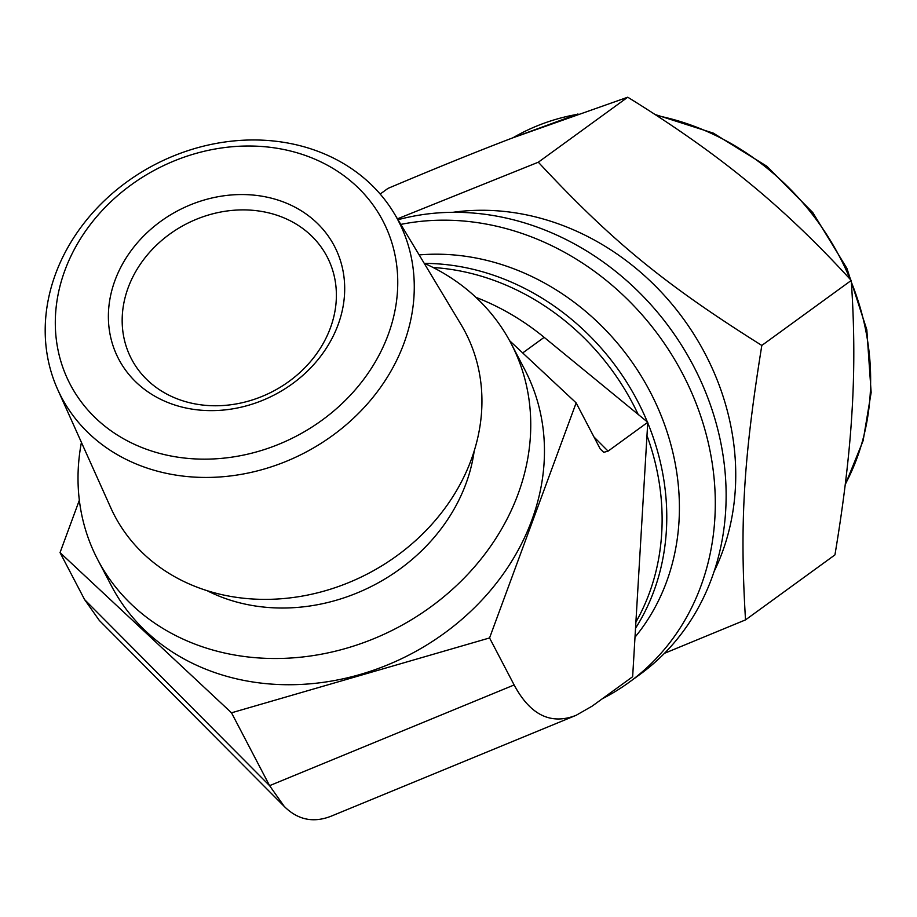 <?xml version="1.0" encoding="UTF-8"?>
<svg xmlns="http://www.w3.org/2000/svg" width="917" height="917" viewBox="0 0 917 917"><rect width="100%" height="100%" fill="white"/><g stroke="black" fill="none" stroke-linecap="round" stroke-linejoin="round"><path stroke-width="1.38" d="M380.177 194.06L387.948 188.409C435.071 168.476 476.542 151.672 512.385 137.986L627.744 97.213L538.325 162.206L397.462 218.842M664.47 653.317L745.521 619.881C739.687 523.71 743.515 459.153 761.821 345.445C664.298 284.155 611.719 241.045 538.325 162.206M627.744 97.213C672.058 124.563 710.916 151.821 744.329 178.975L752.548 185.704C785.651 213.088 818.549 244.667 851.24 280.453C854.243 323.518 854.61 365.413 852.34 406.128L851.733 416.215C849.153 457.17 843.56 503.399 834.94 554.888L745.521 619.881M851.24 280.453L761.821 345.445M602.32 698.754A261.689 228.081 -126 0 0 628.924 682.431L639.757 674.568A261.689 228.081 -126 0 0 714.16 416.375A261.689 228.081 -126 0 0 500.533 216.87A261.689 228.081 -126 0 0 398.001 219.736M628.924 682.431A261.689 228.081 -126 0 0 703.328 424.25A261.689 228.081 -126 0 0 489.701 224.745A261.689 228.081 -126 0 0 400.809 224.401M635 637.189A234.374 204.273 -126 0 0 660.011 412.845A234.374 204.273 -126 0 0 477.344 258.285A234.374 204.273 -126 0 0 419.161 254.926M647.345 421.935A234.374 204.273 -126 0 0 464.713 267.466A234.374 204.273 -126 0 0 424.491 263.374M635.527 628.248A234.374 204.273 -126 0 0 647.734 422.875M714.068 571.589A244.621 213.202 -126 0 0 524.856 214.544A244.621 213.202 -126 0 0 452.964 212.308M475.912 297.349A234.374 204.273 -126 0 1 544.159 337.341L647.769 422.278L632.65 676.712L592.199 706.101L576.151 715.294C550.945 725.209 530.278 715.1 514.139 684.965L489.563 637.945L231.508 712.807L60.041 552.607L79.343 500.212M514.139 684.965L269.587 785.663L284.259 806.444C297.945 820.027 313.729 823.202 331.61 815.992L576.151 715.294M231.508 712.807L269.587 785.663L84.616 599.626L99.288 620.408L284.259 806.444M84.616 599.626L60.041 552.607M509.634 340.734L576.151 402.884L600.268 449.021L603.764 452.322L608.074 451.13L593.941 436.928M576.151 402.884L489.563 637.945M81.418 442.384A233.239 199.207 -27.6 0 0 97.683 559.576L111.393 585.791A233.239 199.207 -27.6 0 0 410.38 654.291A233.239 199.207 -27.6 0 0 524.799 369.7L511.09 343.474A233.239 199.207 -27.6 0 0 424.158 263.225M647.769 422.278L608.074 451.13M638.152 414.392A233.239 203.287 -126 0 0 461.033 271.157A233.239 203.287 -126 0 0 433.099 267.5M635.894 622.116A233.239 203.287 -126 0 0 646.978 435.598M282.986 149.345A176.431 150.697 -27.6 0 0 58.31 351.394A176.431 150.697 -27.6 0 0 338.316 407.022A176.431 150.697 -27.6 0 0 282.986 149.345M265.483 196.846A121.743 103.976 -27.6 0 0 110.453 336.264A121.743 103.976 -27.6 0 0 303.665 374.652A121.743 103.976 -27.6 0 0 265.483 196.846M264.589 211.976A110.361 94.256 -27.6 0 0 150.422 251.396A110.361 94.256 -27.6 0 0 131.475 358.96A110.361 94.256 -27.6 0 0 272.945 391.364A110.361 94.256 -27.6 0 0 327.082 256.703A110.361 94.256 -27.6 0 0 264.589 211.976M97.683 559.576A233.239 199.207 -27.6 0 0 396.671 628.065A233.239 199.207 -27.6 0 0 511.09 343.474M207.047 590.651A176.351 150.617 -27.6 0 0 474.192 451.015M57.611 389.335L110.716 507.663A197.9 169.026 -27.6 0 0 368.175 573.549A197.9 169.026 -27.6 0 0 461.033 324.549L394.184 213.397A190.14 162.401 -27.6 0 0 290.563 143.556A190.14 162.401 -27.6 0 0 97.11 207.987A190.14 162.401 -27.6 0 0 57.611 389.335A190.14 162.401 -27.6 0 0 304.971 452.631A190.14 162.401 -27.6 0 0 394.184 213.397M850.174 279.295A248.026 216.171 -126 0 0 656.801 115.576A248.026 216.171 -126 0 0 656.629 115.542M576.392 114.522A248.026 216.171 -126 0 0 513.004 137.756M845.279 484.21A248.026 216.171 -126 0 0 870.222 393.909A248.026 216.171 -126 0 0 851.366 282.195M544.159 337.341L522.701 352.942M512.935 137.779L577.962 113.972M654.967 114.465L713.311 133.125L766.864 166.264L812.794 212.572L846.907 268.349L866.817 329.742L871.15 392.51L863.115 440.745L845.187 484.91"/></g></svg>
